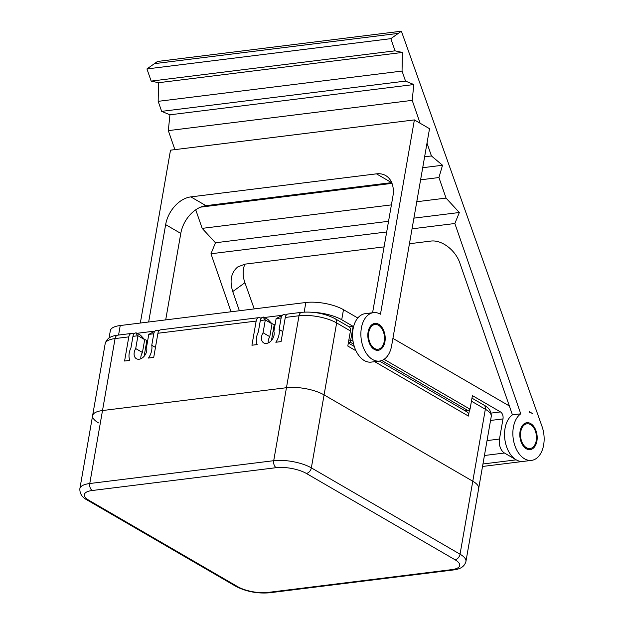 <?xml version="1.0" encoding="UTF-8"?>
<svg xmlns="http://www.w3.org/2000/svg" width="624" height="624" viewBox="0 0 624 624"><rect width="100%" height="100%" fill="white"/><g stroke="black" fill="none" stroke-linecap="round" stroke-linejoin="round"><path stroke-width="0.94" d="M263.063 332.771L269.794 336.679L272.033 323.84L265.309 319.933C263.679 318.162 263.078 317.21 263.5 317.062L263.008 317.125A5.421 3.44 82.9 0 0 260.309 320.549L265.309 319.933L263.063 332.771A8.135 5.671 120.1 0 0 263.734 342.904A8.135 5.671 120.1 0 0 271.393 340.556A8.135 5.671 120.1 0 0 273.881 331.43L276.128 318.591L283.624 314.574M286.088 315.315L285.363 314.886A5.421 3.44 82.9 0 0 283.819 314.543A5.421 3.44 82.9 0 0 281.12 317.967L279.115 329.449L282.812 331.594M279.115 329.449A14.641 10.202 120.1 0 1 275.839 342.256L281.065 341.609L285.285 317.452L299.013 315.752L286.455 387.715L102.5 410.545A27.113 9.095 -170.1 0 0 92.609 415.646A27.113 9.095 -170.1 0 0 98.514 422.893M263.5 317.062L267.914 319.426L272.033 323.84M260.309 320.549L258.305 332.03A14.641 10.202 -59.9 0 0 257.158 344.581L251.932 345.228L256.152 321.071A5.421 3.44 -97.1 0 1 258.843 317.639A5.421 3.44 -97.1 0 1 260.395 317.99L261.121 318.412M268.211 342.935A8.135 5.671 120.1 0 1 269.794 336.679M136.149 332.865L135.658 332.927A5.421 3.44 82.9 0 0 132.959 336.359L137.951 335.735C136.328 333.965 135.728 333.013 136.149 332.865L140.564 335.228L144.682 339.643L137.951 335.735L135.712 348.574L142.444 352.482L144.682 339.643M132.959 336.359L130.954 347.833A14.641 10.202 -59.9 0 0 129.808 360.383L124.582 361.031L128.801 336.874A5.421 3.44 -97.1 0 1 131.492 333.442A5.421 3.44 -97.1 0 1 133.037 333.793L133.77 334.214M140.86 358.745A8.135 5.671 120.1 0 1 142.444 352.482M135.712 348.574A8.135 5.671 120.1 0 0 136.383 358.706A8.135 5.671 120.1 0 0 144.043 356.359A8.135 5.671 120.1 0 0 146.531 347.233L148.777 334.394L156.273 330.377M158.738 331.118L158.012 330.697A5.421 3.44 82.9 0 0 156.468 330.346A5.421 3.44 82.9 0 0 153.769 333.77L151.765 345.251L155.462 347.396M151.765 345.251A14.641 10.202 120.1 0 1 148.489 358.059L153.715 357.412L157.927 333.255L256.152 321.071M258.843 317.639L160.625 329.831A5.421 3.44 82.9 0 0 157.927 333.255M144.394 339.331L147.654 340.813M146.897 340.369L144.121 356.265M471.448 401.185L485.339 409.25A27.113 9.095 9.9 0 1 491.244 416.497L478.678 488.467A27.113 9.095 -170.1 0 0 472.781 481.221L324.082 394.898L336.648 322.928A27.113 9.095 9.9 0 0 299.013 315.752A5.421 3.44 82.9 0 1 301.712 312.32L287.976 314.02A5.421 3.44 82.9 0 0 285.285 317.452M271.744 323.528L274.248 324.566L271.471 340.462M274.248 324.566L275.005 325.003M79.88 488.623C79.622 493.561 82.072 497.367 87.22 500.042A5.421 3.775 -59.9 0 0 89.06 500.386A21.692 7.277 9.9 0 1 92.251 490.503L276.206 467.68A21.692 7.277 9.9 0 1 306.306 473.421L455.005 559.744A21.692 7.277 9.9 0 1 451.807 569.626A5.421 3.44 82.9 0 0 453.359 569.969C455.629 569.54 463.882 569.119 465.941 561.436L478.678 488.467A27.113 9.095 -170.1 0 0 472.781 481.221L324.082 394.898A27.113 9.095 -170.1 0 0 286.455 387.715L102.5 410.545A27.113 9.095 -170.1 0 0 92.609 415.646L79.88 488.623A27.113 9.095 -170.1 0 1 89.77 483.522L115.066 338.575L128.801 336.874M350.438 330.938A5.421 3.775 -59.9 0 0 349.003 326.765L335.205 318.755A5.421 3.775 120.1 0 1 336.648 322.928L350.438 330.938L347.802 346.039L355.969 350.774M379.47 361.078L466.97 411.879A5.421 3.775 120.1 0 1 468.406 416.052L469.459 410.015M471.97 398.159L483.896 405.077A5.421 3.775 120.1 0 1 485.339 409.25L460.044 554.198L311.353 467.875L324.082 394.898A27.113 9.095 -170.1 0 0 286.455 387.715L273.718 460.691L89.77 483.522A5.421 3.44 -97.1 0 0 92.251 490.503M490.55 420.459L502.991 418.915A5.421 3.44 82.9 0 0 500.503 411.926L472.415 395.624L470.044 409.211L384.095 359.315M502.991 418.915L499.481 439.046L487.04 440.591M348.426 342.459L350.282 342.225L353.161 326.391L349.183 326.882M381.787 360.516L467.524 410.288L468.53 410.327L470.044 409.211M409.445 243.734L430.56 241.114C441.589 239.452 455.606 250.06 459.966 263.367L512.437 414.859A24.406 15.475 82.9 0 0 505.51 442.993A24.406 15.475 82.9 0 0 523.185 461.425A24.406 15.475 -97.1 0 1 516.227 459.849L504.449 453.016A10.85 6.88 -97.1 0 1 499.481 439.046M509.363 405.982L392.925 338.387M357.802 317.998L343.481 309.683A27.113 9.095 -170.1 0 0 305.846 302.5L304.177 312.094M353.161 326.391L341.718 319.745L343.481 309.683M312.796 312.296A27.113 9.095 9.9 0 1 341.718 319.745M286.564 314.738L285.363 314.886M280.519 315.487L264.553 317.476M261.596 317.842L260.395 317.99M159.214 330.548L158.012 330.697M153.169 331.297L137.202 333.278M134.238 333.645L133.037 333.793M536.234 440.661A12.472 7.909 -97.1 0 1 530.033 448.547A12.472 7.909 -97.1 0 1 520.65 437.143A12.472 7.909 -97.1 0 1 526.96 423.797A12.472 7.909 -97.1 0 1 536.234 440.661M384.251 341.344A12.472 7.909 -97.1 0 1 378.05 349.229A12.472 7.909 -97.1 0 1 368.667 337.826A12.472 7.909 -97.1 0 1 374.985 324.48A12.472 7.909 -97.1 0 1 384.251 341.344M118.568 335.049L120.229 325.533A27.113 9.095 -170.1 0 0 110.339 330.634L109.06 337.982M120.229 325.533L305.846 302.5M158.504 82.719L151.164 81.097L395.047 50.833L402.386 52.447L158.504 82.719L158.168 101.338L161.647 111.361L405.53 81.097L413.813 84.544L169.931 114.808L161.647 111.361M402.386 52.447L402.051 71.066L158.168 101.338M424.616 156.803L431.449 155.953L442.525 165.251L422.713 167.708M442.525 165.251L438.929 177.544L420.599 179.821M392.005 183.37L200.647 207.121M413.813 84.544L412.199 100.363L168.316 130.627L169.931 114.808M388.541 221.294L215.459 242.767L202.168 228.368L391.404 204.883M416.77 201.731L446.051 198.097L459.342 212.503L413.907 218.143M386.677 231.972L210.967 253.773L215.459 242.767M459.342 212.503L454.849 223.509L412.043 228.821M168.316 130.627L174.892 149.627M412.199 100.363L420.124 123.24L429.523 128.692L427.003 143.114L431.449 155.953M402.051 71.066L405.53 81.097M438.929 177.544L446.051 198.097M454.849 223.509L520.759 413.821A24.406 15.475 82.9 0 0 513.833 441.964A24.406 15.475 82.9 0 0 531.508 460.387A24.406 15.475 82.9 0 0 541.999 426.371L401.388 31.2L390.835 38.665L395.047 50.833M529.433 411.77L532.451 413.525A24.406 15.475 82.9 0 0 529.62 412.3L529.433 411.77M536.913 441.051A13.556 8.596 -97.1 0 1 530.166 449.623A13.556 8.596 -97.1 0 1 519.971 437.229A13.556 8.596 -97.1 0 1 526.828 422.721A13.556 8.596 -97.1 0 1 536.913 441.051M210.967 253.773L231.052 311.782M254.241 308.903L244.92 282.719A27.113 19.789 54 0 1 244.959 264.147L237.791 266.916C231.114 272.47 229.429 280.683 232.736 291.564L239.382 310.752M244.943 264.147L384.08 246.878M512.437 414.859L520.759 413.821M195.741 209.804L202.168 228.368M401.388 31.2L157.505 61.464L146.952 68.936L151.164 81.097M390.835 38.665L146.952 68.936M154.502 63.64L398.385 33.376M165.695 319.894L180.788 233.423A27.113 18.892 120.1 0 1 205.982 205.67L190.85 196.888A27.113 18.892 -59.9 0 0 165.649 224.632L148.652 322.007M205.982 205.67L391.607 182.637A27.113 18.892 120.1 0 1 391.708 182.629M190.85 196.888L376.467 173.846L391.607 182.637M372.583 312.757L392.886 196.435A27.113 18.892 -59.9 0 0 385.687 175.562A27.113 18.892 -59.9 0 0 376.467 173.846M414.383 119.909L380.468 314.207A24.406 15.475 82.9 0 0 373.511 312.64A24.406 15.475 82.9 0 0 361.163 338.762A24.406 15.475 82.9 0 0 379.525 361.07A24.406 15.475 82.9 0 0 391.654 345.641L429.523 128.692L414.383 119.909L170.5 150.173L140.33 323.037M373.511 312.64L365.188 313.669A24.406 15.475 82.9 0 0 352.841 339.791A24.406 15.475 82.9 0 0 371.202 362.107L379.525 361.07M384.93 341.741A13.556 8.596 -97.1 0 1 378.191 350.306A13.556 8.596 -97.1 0 1 367.988 337.912A13.556 8.596 -97.1 0 1 374.845 323.404A13.556 8.596 -97.1 0 1 384.93 341.741M281.12 317.967L276.128 318.591M153.769 333.77L148.777 334.394M131.492 333.442L117.757 335.15A5.421 3.44 82.9 0 0 115.066 338.575A27.113 9.095 9.9 0 0 105.175 343.684L92.609 415.646M374.728 361.67L468.406 416.052M306.306 473.421A5.421 3.775 -59.9 0 0 311.353 467.875A27.113 9.095 -170.1 0 0 273.718 460.691A5.421 3.44 -97.1 0 0 276.206 467.68M465.941 561.436A27.113 9.095 -170.1 0 0 460.044 554.198A5.421 3.775 -59.9 0 1 455.005 559.744M451.807 569.626L267.86 592.449A5.421 3.44 82.9 0 0 269.404 592.8L453.359 569.969M267.86 592.449A21.692 7.277 9.9 0 1 237.752 586.708A5.421 3.775 120.1 0 1 235.911 586.365C246.168 591.607 257.338 593.752 269.404 592.8M237.752 586.708L89.06 500.386M500.503 411.926L491.096 413.096M467.524 410.288L464.81 410.623M350.282 342.225L353.644 344.175M353.059 341.297L350.789 339.979L348.816 340.22M484.435 455.504L504.449 453.016M516.227 459.849L482.953 463.983M232.736 291.564L244.92 282.719M165.649 224.632L180.788 233.423M283.819 314.543L283.319 314.605M156.468 330.346L155.969 330.408M354.284 346.46L348.332 343.005M483.896 405.077C489.052 407.753 491.494 411.559 491.244 416.497M105.175 343.684C107.359 335.93 115.339 335.634 117.757 335.15M301.712 312.32C313.786 311.368 324.948 313.513 335.205 318.755M87.22 500.042L235.911 586.365M465.044 410.756L468.53 410.327M482.516 466.471L531.508 460.387M526.695 448.968L530.033 448.547M523.622 424.211L526.96 423.797M374.712 349.651L378.05 349.229M371.639 324.893L374.985 324.48"/></g></svg>
